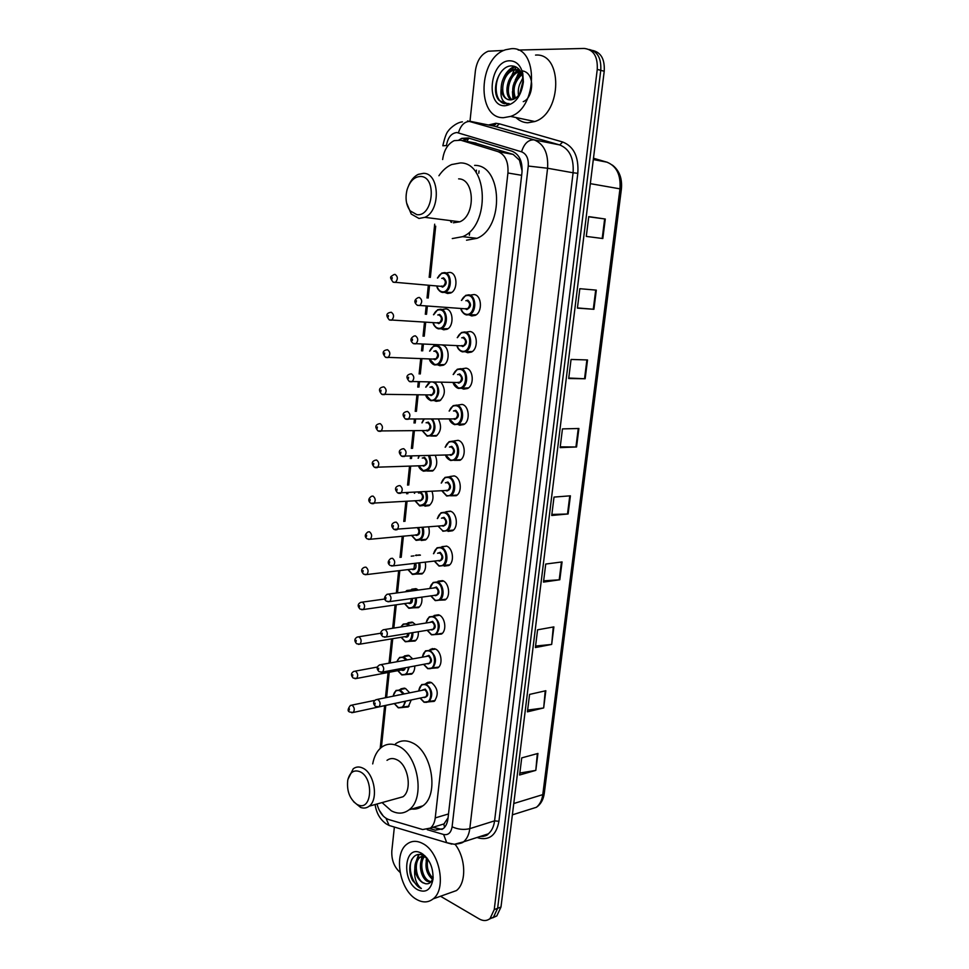 <?xml version="1.0" encoding="UTF-8"?>
<svg xmlns="http://www.w3.org/2000/svg" width="969" height="969" viewBox="0 0 969 969"><rect width="100%" height="100%" fill="white"/><g stroke="black" fill="none" stroke-linecap="round" stroke-linejoin="round"><path stroke-width="1.45" d="M471.031 294.988L474.107 294.552C481.811 295.121 482.756 312.054 475.282 315.349L471.758 315.955L469.662 315.155M466.658 332.028L470.038 331.519C477.56 332.282 478.662 348.767 471.418 352.098L467.712 352.716L465.823 351.989M462.31 368.729L466.004 368.147C473.356 369.08 474.604 385.141 467.579 388.508L463.703 389.138L461.995 388.472M458.095 405.03L462.019 404.412C469.202 405.526 470.571 421.188 463.776 424.579L459.73 425.209L458.192 424.592M453.989 440.943L458.058 440.338C465.084 441.61 466.573 456.896 459.996 460.299L454.4 460.36M449.931 476.53L454.146 475.912C461.014 477.342 462.613 492.288 456.242 495.704L450.633 495.777M450.803 511.353L445.91 511.753L450.258 511.16C456.993 512.734 458.676 527.354 452.511 530.77L448.041 531.375M441.186 547.231L446.418 546.08C453.02 547.8 454.776 562.105 448.804 565.508L444.214 566.102M442.506 580.637L438.024 581.218L442.603 580.661C449.071 582.514 450.912 596.529 445.134 599.944L439.696 600.174M438.436 614.794L434.148 615.46L438.836 614.927C445.171 616.914 447.084 630.649 441.476 634.053L431.665 634.828M429.412 650.163L435.093 648.879C441.319 650.986 443.281 664.468 437.855 667.847L432.683 668.222M425.621 683.787L431.399 682.515C438.036 688.22 438.981 694.494 434.257 701.35L429.255 701.798M441.089 382.331C445.788 389.223 445.365 395.376 439.805 400.778L436.098 401.348L434.524 400.706M438.339 419.056C441.828 425.936 441.113 431.605 436.195 436.05L430.902 436.026M435.251 455.382C437.879 462.007 436.995 467.215 432.622 470.995L427.305 471.007M431.992 491.331C433.955 497.582 432.973 502.354 429.061 505.624L424.919 506.181M442.591 345.134C449.495 346.623 450.149 362.103 443.451 365.18L439.902 365.737L438.145 365.059M447.024 272.81L449.846 272.398C457.404 272.858 458.192 289.876 450.791 292.977L447.593 293.51L445.449 292.686M442.869 309.341L445.958 308.881C453.347 309.523 454.279 326.093 447.109 329.242L443.729 329.799L441.791 329.048M428.649 526.906C430.066 532.732 429.025 537.08 425.524 539.951L421.261 540.484M419.819 554.91L415.471 555.382L420.413 555.164M425.234 562.141C426.215 567.495 425.137 571.431 422.012 573.951L416.682 574.023M410.868 589.939L416.125 588.728L418.257 590.06M421.781 597.074C422.387 601.919 421.309 605.443 418.523 607.648L413.339 607.805M407.198 623.479L412.54 622.268L415.556 624.605M418.305 631.691C418.584 636.003 417.506 639.128 415.071 641.042L410.032 641.296M403.552 656.716L409.003 655.516L412.637 658.823M414.78 665.982C414.817 669.761 413.763 672.474 411.631 674.145L406.75 674.472M399.967 689.637L405.49 688.45L409.608 692.714M411.231 699.969L408.215 706.946L403.504 707.358M522.097 171.065L519.481 160.224L513.182 154.41L473.95 142.685M377.038 803.979C379.206 812.24 383.106 817.436 388.739 819.556L422.678 829.549L430.454 828.059C433.07 825.867 434.657 822.487 435.226 817.921L507.926 172.991C508.58 161.835 505.285 154.713 498.03 151.624L460.905 140.251L454.243 140.626C447.835 143.8 443.972 150.098 442.639 159.534M450.948 222.119L450.331 220.593M444.614 827.284L443.766 824.244L447.823 818.139M435.699 226.152L430.357 277.4M429.521 285.431L428.213 298.064M427.341 306.361L426.517 314.319M425.694 322.277L424.24 336.207M423.38 344.419L422.702 350.887M421.89 358.772L420.304 373.973M419.456 382.101L418.935 387.115M418.123 394.916L416.416 411.353M415.568 419.407L415.204 422.981M414.393 430.708L412.552 448.381M411.728 456.351L411.498 458.519M410.699 466.174L408.736 485.045M407.913 492.93L407.828 493.718M407.041 501.3L404.957 521.346M403.419 536.099L401.214 557.296M399.822 570.584L397.508 592.871M396.26 604.789L393.838 628.069M392.736 638.692L390.204 662.929M389.235 672.28L386.619 697.462M385.771 705.565L381.411 747.378M429.788 828.556L435.347 830.179L443.208 828.677C445.813 826.484 447.399 823.141 447.969 818.623L521.976 172.458C522.642 161.363 519.323 154.277 512.044 151.212L468.402 137.986L461.85 138.337L459.052 139.887M462.746 140.602L469.396 138.276M512.976 99.468L512.456 91.619M513.158 85.817L519.057 71.706M518.221 50.061L584.21 48.45C593.512 49.504 597.861 56.493 597.255 69.405L494.238 909.6L490.072 918.527C486.91 921.071 483.289 921.204 479.207 918.939L440.52 896.252M469.989 121.222L475.404 70.701C476.942 60.672 481.193 54.179 488.182 51.224L503.989 50.412M400.076 872.391C394.129 867.001 391.379 859.818 391.827 850.83L394.371 827.054M589.128 49.48C597.57 51.393 601.434 58.346 600.756 70.325L497.63 908.304L493.451 917.219L489.236 919.169L493.451 917.219L497.63 908.304L600.756 70.325C601.434 58.346 597.57 51.393 589.128 49.48M442.106 829.44L432.889 827.32M520.45 71.209L517.204 76.563M592.616 50.449C601.046 52.374 604.91 59.303 604.22 71.246L500.985 907.032L496.818 915.923L492.615 917.861M551.676 644.421L535.385 647.546L537.577 629.814L553.88 626.895L551.676 644.421L553.263 627.016M543.67 707.939L527.415 711.84L529.583 694.41L545.838 690.727L543.67 707.939L545.22 690.861M535.809 770.367L519.602 775.006L521.722 757.891L537.94 753.446L535.809 770.367L537.323 753.616M576.555 446.975L560.143 447.617L562.456 428.892L578.893 428.492L576.555 446.975L575.937 446.988L578.263 428.504M585.155 378.758L568.694 378.516L571.056 359.451L587.529 359.947L585.155 378.758L584.537 378.746L586.899 359.923M593.912 309.293L577.415 308.13L579.825 288.701L596.323 290.131L593.912 309.293L593.282 309.244L595.705 290.07M602.827 238.544L586.293 236.412L588.752 216.62L605.286 219.018L602.827 238.544M559.828 579.765L543.488 582.103L545.729 564.043L562.068 561.935L559.828 579.765L559.21 579.825L561.451 562.02M568.113 513.97L551.736 515.472L554.014 497.085L570.402 495.813L568.113 513.97L567.495 514.006L569.784 495.862M551.87 514.442L567.495 514.006M543.645 580.831L559.21 579.825M588.728 216.79L605.286 219.018M577.439 307.924L593.282 309.244M568.755 378.031L584.537 378.746M560.239 446.854L575.937 446.988M519.844 773.032L535.191 770.5M527.633 710.083L543.064 708.048M535.566 646.032L551.07 644.506M503.553 117.685C476.3 118.739 478.08 57.704 505.733 49.722L511.244 48.704C538.716 46.04 538.001 107.886 510.615 116.401L503.553 117.685M535.542 55.088C562.953 52.592 562.177 113.264 534.827 121.525L527.79 122.772C523.308 122.615 519.36 120.859 515.944 117.528M510.094 79.252L514.273 69.986M514.684 69.308L516.186 67.043M519.723 70.143L513.958 70.071C501.591 73.281 498.781 97.869 508.87 99.795M520.111 70.689L515.411 69.284L512.516 69.72C505.152 73.05 501.348 79.47 501.118 88.991C502.124 95.81 505.152 99.456 510.203 99.928L513.691 99.189C518.996 96.597 522.121 91.268 523.066 83.177L522.618 76.636C520.91 70.095 517.47 66.534 512.31 65.94C499.18 64.572 490.241 90.48 498.938 100.267L506.557 103.949L509.197 103.635L507.005 103.453C502.221 101.83 500.258 97.009 501.118 88.991M523.26 101.648C532.732 98.317 535.239 76.539 525.295 71.791M524.459 71.391L522.012 70.749M520.498 71.282L519.687 71.488C509.004 74.25 504.643 94.284 512.032 99.734M520.159 70.749L518.258 71.137C507.162 74.007 503.105 95.156 511.22 99.88M522.025 74.516C514.478 81.529 512.322 89.427 515.544 98.22M521.637 73.523C512.928 80.851 510.59 89.257 514.636 98.765M523.115 80.645L519.663 93.872M522.957 78.61C519.093 83.734 517.616 89.354 518.512 95.471M509.9 60.793C516.283 61.047 520.571 65.238 522.763 73.353L523.393 81.893C521.225 96.415 515.06 104.373 504.885 105.778C484.888 106.566 489.902 60.211 509.9 60.793M522.848 77.895L519.529 84.751M521.007 72.178L514.164 82.656M518.354 68.617L508.725 80.693M514.442 66.316C509.379 68.654 505.624 72.808 503.214 78.792M521.286 72.736L518.415 76.006M518.73 68.993L512.855 74.492M515.072 66.534L507.235 72.966M502.414 70.362C492.979 80.948 494.59 101.89 504.692 103.744M416.815 214.633L410.238 210.891C406.108 205.307 405.054 198.282 407.053 189.827C409.851 181.118 414.393 176.661 420.679 176.467C437.285 176.637 433.058 217.226 416.815 214.633M408.833 185.164C411.147 179.883 414.308 176.273 418.305 174.347L423.586 173.318C439.769 173.112 440.822 210.891 424.846 217.347L418.983 218.461L411.207 214.028L406.58 202.86M453.371 222.797L459.803 221.804C475.803 215.566 474.822 178.744 458.628 178.865M451.627 222.373L450.912 220.666M438.921 175.752C442.53 170.435 446.757 166.704 451.615 164.56L460.323 162.937C488.194 162.308 490.181 225.801 462.71 236.654L452.269 238.568M474.616 165.372C502.487 164.791 504.425 227.618 476.966 238.326L466.513 240.203M356.919 804.379C349.688 799.013 346.623 790.958 347.75 780.202C349.833 772.123 354 769.338 360.226 771.833C374.022 778.204 371.999 811.114 358.251 804.997L356.919 804.379M347.932 779.342L353.237 768.78C356.156 766.612 359.402 766.418 362.975 768.199C374.422 773.335 378.746 799.534 369.189 806.172C366.621 808.146 363.775 808.57 360.625 807.431L353.54 801.654M396.418 798.589L402.947 796.784C412.54 790.219 408.264 764.65 396.781 759.708C393.196 757.988 389.938 758.194 387.006 760.338M372.702 763.911C374.107 756.329 377.098 750.745 381.689 747.172C386.643 743.586 392.154 743.223 398.235 746.069C417.966 754.282 425.573 798.432 409.075 809.805C403.71 813.851 397.799 814.19 391.343 810.823L382.065 802.586M395.497 743.853C400.463 740.292 405.987 739.916 412.067 742.714C431.811 750.805 439.393 794.507 422.872 805.833C419.092 808.752 414.877 809.745 410.238 808.8M416.488 899.365C399.482 890.148 393.269 853.677 406.968 844.12C411.583 840.632 416.827 840.438 422.714 843.527C439.72 851.751 446.818 888.948 433.143 898.881C428.225 902.733 422.666 902.89 416.488 899.365M424.87 856.196C419.238 861.671 421.83 876.751 428.346 880.676L431.011 881.814M424.083 856.063C417.809 860.993 420.146 877.066 426.966 881.148L430.502 882.359M424.688 855.579L423.719 855.639M423.489 855.675L420.449 856.996C413.654 861.453 415.762 878.326 422.835 882.565L425.5 883.704C429.412 884.358 431.932 882.093 433.058 876.945M425.5 883.704L422.557 882.662C418.281 879.791 415.701 875.164 414.817 868.769C414.793 863.524 416.21 859.745 419.068 857.444L420.449 856.996M425.476 856.342L419.068 857.444M411.922 859.152C407.198 869.06 413.388 885.957 421.37 888.525L419.129 887.507L412.673 880.615C405.696 868.03 412.128 850.019 422.932 855.409L427.813 859.188C426.336 866.807 428.007 873.093 432.828 878.047M426.978 858.062C424.652 866.916 426.469 873.977 432.44 879.258M421.624 853.301C429.546 858.909 433.349 867.485 433.022 879.053C430.987 889.857 425.827 893.418 417.566 889.712C401.42 881.124 404.037 844.883 420.328 852.672L421.624 853.301M421.37 888.525L419.553 886.914C415.592 882.347 414.017 876.291 414.817 868.769M455.176 844.411C465.98 858.231 466.634 882.88 456.435 890.572L447.932 893.612M426.578 857.565L426.118 860.932M423.065 854.234L422.605 855.07M422.52 855.239L422.157 856.051M422.121 856.124L420.679 862.555M418.547 854.561L415.204 864.203M422.75 856.051L421.806 859.176M419.08 854.537L416.331 860.884M476.094 143.097L460.905 140.251M416.222 555.625L416.282 554.958M519.481 160.224L520.062 158.892M466.864 141.365L468.73 138.301M513.182 154.41L498.03 151.624M521.649 175.304L507.926 172.991M448.502 813.948L435.226 817.921M427.256 829.694L443.608 834.491C448.211 835.375 451.033 832.807 452.099 826.799L528.25 166.05C528.711 158.613 526.482 153.877 521.564 151.818L456.896 132.523C451.3 133.165 447.811 137.501 446.443 145.556L442.845 145.762M394.032 826.945L389.114 825.479L386.025 818.321M488.424 124.989L495.874 123.281L499.398 123.826L562.723 142.007C573.842 146.464 578.868 156.893 577.815 173.306L498.926 821.3C496.443 834.575 490.011 840.22 479.643 838.246L477.027 837.495M597.255 69.405L604.22 71.246M494.238 909.6L500.985 907.032M491.949 125.704L495.607 124.395M467.579 120.919L534.101 139.863L559.682 144.926L494.408 126.188M521.564 151.818C524.144 143.582 528.323 139.597 534.101 139.863C543.997 143.897 548.49 153.356 547.582 168.243L573.091 172.773C574.023 158.189 569.554 148.899 559.682 144.926L562.723 142.007M458.458 132.777C460.844 124.868 464.938 121.089 470.716 121.416L496.431 126.6L499.398 123.826M528.25 166.05L547.582 168.243L469.795 828.652L494.59 820.852L573.091 172.773L577.815 173.306M452.099 826.799C457.962 829.452 463.86 830.07 469.795 828.652C469.032 834.551 466.949 838.948 463.533 841.843L454.376 844.302M480.285 836.441L488.315 833.849C491.731 830.978 493.815 826.642 494.59 820.852L498.926 821.3M379.158 810.084L383.3 816.104M451.869 844.132L446.721 842.703L443.608 834.491M483.01 836.477L482.901 835.593M438.933 829.076L435.347 830.179M479.049 170.919L478.783 173.281M590.339 183.65L621.395 189.1L544.275 793.369L542.773 794.628L619.978 188.737C620.923 174.904 616.575 166.05 606.909 162.162L607.466 162.332M528.396 809.805L536.414 807.286C539.866 804.476 541.986 800.261 542.773 794.628L513.776 803.519M593.319 159.558L606.909 162.162L593.476 158.238M602.197 238.459L604.656 218.933M515.205 80.124L519.735 71.476M444.601 272.592C451.687 273.028 452.414 289.041 445.486 291.96L442.494 292.468C439.756 291.887 437.927 289.743 437.007 286.025C437.927 289.343 439.623 291.257 442.094 291.766C450.21 293.462 452.317 273.876 444.056 273.21C441.331 273.028 439.187 274.639 437.649 278.03L441.731 273.088L444.601 272.592M441.743 278.369L443.56 277.861C447.327 281.531 447 284.632 442.579 287.139L441.125 286.352M441.283 286.073L443.366 286.23C446.055 283.166 445.934 280.586 443.015 278.478L442.821 278.466M441.888 286.412L393.075 282.124C388.908 276.371 390.555 276.989 393.886 274.602L395.049 274.384C397.968 276.553 398.089 279.229 395.413 282.415L393.305 282.221M392.033 278.987L392.179 277.606L392.033 278.987M438.545 328.879C435.977 328.225 434.209 326.165 433.264 322.677C434.221 325.826 435.868 327.679 438.23 328.212C446.285 330.114 448.368 310.71 440.18 309.838C437.37 309.595 435.202 311.231 433.7 314.743L437.673 309.717L440.713 309.208C447.642 309.814 448.514 325.414 441.791 328.37L438.63 328.891M437.77 314.986L439.696 314.44C443.427 318.195 443.099 321.26 438.715 323.634L437.358 322.895M437.528 322.629L439.563 322.738C442.155 319.722 442.021 317.166 439.151 315.07L438.751 315.046M438.085 322.931L389.259 319.879C385.868 315.846 386.134 313.375 390.059 312.466L391.282 312.248C394.153 314.416 394.298 317.057 391.718 320.182L389.635 320.036M388.278 316.863L388.412 315.506L388.278 316.863M429.764 351.129L433.664 345.994L436.874 345.485C443.645 346.248 444.65 361.449 438.133 364.441L434.815 364.974M434.681 364.95C432.247 364.259 430.539 362.273 429.558 358.978L434.415 364.32C442.409 366.415 444.468 347.193 436.341 346.115C433.446 345.8 431.266 347.471 429.788 351.129M433.833 351.262L435.856 350.669C439.563 354.497 439.236 357.537 434.887 359.778L433.615 359.087M433.821 358.845L435.808 358.905C438.303 355.938 438.133 353.406 435.311 351.311L434.718 351.287M434.318 359.111L385.48 357.27C382.186 353.394 382.44 350.96 386.256 349.954L387.552 349.736C390.374 351.904 390.543 354.521 388.06 357.585L386.013 357.488M384.56 354.363L384.693 353.019L384.56 354.363M435.008 382.271C440.12 388.557 439.95 394.528 434.5 400.185L431.023 400.718M425.912 394.928L430.624 400.076C438.133 402.305 440.725 384.632 433.216 382.246M429.933 387.188L432.053 386.558C435.735 390.459 435.408 393.462 431.096 395.582L429.909 394.928M430.139 394.722L432.077 394.722C434.475 391.803 434.294 389.296 431.52 387.2L430.733 387.2M430.575 394.928L381.738 394.298C378.528 390.555 378.794 388.145 382.501 387.067L383.857 386.849C386.631 389.017 386.825 391.609 384.439 394.625L382.44 394.577M380.878 391.512L381.011 390.168L380.878 391.512M430.866 400.681L425.888 394.928M430.103 382.21L425.924 387.164L429.255 382.21M432.537 419.153C436.195 425.633 435.65 431.108 430.89 435.59L427.268 436.123M422.278 430.527L426.869 435.505C433.131 437.588 436.837 424.168 431.338 419.165M426.069 422.787L428.286 422.109C431.944 426.081 431.629 429.061 427.341 431.048L426.227 430.43M426.493 430.248L428.371 430.2C430.684 427.341 430.478 424.858 427.753 422.763L426.796 422.775M427.184 430.515L378.031 430.963C374.906 427.402 375.16 425.028 378.794 423.828L380.199 423.61C382.925 425.779 383.143 428.346 380.841 431.302L378.891 431.302M377.232 428.286L377.365 426.966L377.232 428.286M427.087 436.074L422.266 430.527M424.059 419.274L422.109 422.859L423.816 419.286M429.57 455.612C432.271 461.91 431.52 466.937 427.305 470.668L423.562 471.2M433.506 470.353L423.308 471.104L418.681 465.786L423.162 470.595C429.873 469.565 431.653 464.587 428.528 455.66M422.242 458.058L424.555 457.332C428.189 461.365 427.874 464.321 423.623 466.174L422.581 465.604M422.993 465.495L424.713 465.362C426.941 462.552 426.711 460.093 424.022 457.986L422.896 458.034M423.477 465.665L374.373 467.276C371.333 463.909 371.587 461.559 375.112 460.227L376.578 460.009C379.267 462.189 379.497 464.732 377.28 467.639L375.378 467.676M373.622 464.696L373.755 463.388L373.622 464.696M418.329 458.228L419.092 456.048M419.202 456.048L418.342 458.228M426.384 491.707C428.371 497.666 427.499 502.245 423.744 505.43L419.88 505.951M429.945 504.958L419.613 505.854L415.132 500.719L419.48 505.358C425.645 504.934 427.632 500.404 425.415 491.767M418.451 493.003L420.861 492.216C424.458 496.322 424.156 499.241 419.94 500.985L418.959 500.44M419.407 500.355L421.079 500.186C423.223 497.424 422.968 494.989 420.328 492.882L419.032 492.967M419.795 500.501L370.752 503.25C367.929 500.985 368.184 498.66 371.478 496.273L372.992 496.067C375.633 498.248 375.887 500.767 373.755 503.614L371.902 503.698M370.049 500.767L370.17 499.471L370.049 500.767M414.829 492.47L414.611 493.269L414.805 492.47M423.078 527.427C424.507 532.962 423.55 537.117 420.219 539.878L416.234 540.375L411.607 535.312L415.834 539.806C421.527 539.83 423.635 535.724 422.157 527.511M418.632 527.826C420.57 532.381 419.783 534.924 416.282 535.469L415.374 534.949M415.786 534.864L417.469 534.694C419.323 532.659 419.335 530.406 417.506 527.935M416.161 534.997L370.255 539.248L367.166 538.873C364.441 536.765 364.683 534.464 367.881 531.969L369.443 531.763C372.035 533.955 372.302 536.451 370.255 539.248L368.462 539.37M366.5 536.487L366.633 535.203L366.5 536.487M419.698 562.783C420.667 567.87 419.674 571.601 416.706 573.999L412.54 574.46M408.119 569.578L412.213 573.939C417.494 574.302 419.686 570.62 418.802 562.892M415.665 563.255C416.634 567.495 415.64 569.627 412.673 569.639L411.813 569.142M412.273 569.082L366.779 574.556L363.605 574.157C360.807 571.153 361.037 568.876 364.32 567.325L365.919 567.131C368.474 569.324 368.765 571.807 366.779 574.556L365.059 574.702M362.987 571.867L363.121 570.596L362.987 571.867M412.552 569.178L413.896 568.888L414.72 563.364M411.231 556.182L413.92 555.879M405.381 591.805L406.871 590.484L410.965 590.024L412.455 590.848M416.27 597.849C416.852 602.415 415.834 605.746 413.23 607.829L409.039 608.29M404.691 603.578L408.639 607.745C413.509 608.399 415.749 605.14 415.386 597.97M411.147 591.017L405.866 591.732M412.419 598.394C412.697 602.076 411.595 603.784 409.088 603.493L408.337 603.057M408.797 602.984L363.339 609.525L360.093 609.126C357.355 606.231 357.585 603.966 360.795 602.343L362.442 602.161C364.95 604.365 365.252 606.812 363.339 609.525L361.679 609.695M359.523 606.909L359.644 605.649L359.523 606.909M408.966 603.045L410.347 602.766L411.522 598.515M400.827 626.955L403.213 624.109L407.404 623.673L409.911 625.502M412.806 632.6C413.06 636.633 412.043 639.54 409.766 641.345L405.49 641.769M401.287 637.263L405.09 641.248C409.56 642.12 411.837 639.274 411.922 632.745M408.845 625.671L406.871 624.351C404.485 623.551 402.571 624.399 401.13 626.907M408.966 633.229C408.761 636.221 407.61 637.493 405.539 637.033L404.885 636.657M405.345 636.585L359.935 644.155L356.616 643.755C354.085 640.957 354.315 638.716 357.307 637.021L358.99 636.851C361.461 639.068 361.776 641.502 359.935 644.155L358.336 644.361M356.071 641.623L356.204 640.376L356.071 641.623M405.43 636.609L406.835 636.33L408.082 633.375M396.769 661.73L399.591 657.43L403.867 657.03L407.089 659.841M409.293 667.023L406.338 674.557L401.965 674.957M397.908 670.633L401.578 674.448C405.66 675.478 407.949 673.055 408.409 667.193M406.12 660.022L403.346 657.709C400.391 656.74 398.271 658.072 396.987 661.694M405.333 667.762C404.788 669.954 403.673 670.79 402.014 670.269L401.469 669.954M404.388 667.944L403.346 669.603L356.556 678.47L353.176 678.058C350.693 675.357 350.923 673.128 353.855 671.372L355.562 671.226C357.997 673.443 358.324 675.865 356.556 678.47L355.029 678.7M352.668 676.011L352.789 674.775L352.668 676.011M393.039 696.13L396.018 690.437L400.367 690.073L404.109 693.84M405.745 701.132L402.934 707.479L398.489 707.842M394.577 703.7L398.089 707.346C401.808 708.484 404.061 706.486 404.848 701.326M403.189 694.034L399.846 690.764C396.382 689.674 394.165 691.454 393.22 696.093M401.408 702.053L398.089 702.949M397.12 695.294L399.252 694.846M400.185 702.307L353.201 712.469L349.773 712.045C347.387 711.258 347.617 709.054 350.439 705.408L352.171 705.275C354.569 707.503 354.908 709.902 353.201 712.469L351.747 712.724M349.288 710.071L349.409 708.848L349.288 710.071M428.601 682.551L429.546 682.067M428.056 682.224L427.402 682.794M466.586 314.961C463.86 314.319 462.007 312.175 461.038 308.53M461.571 300.414L465.689 295.375L468.863 294.83C476.082 295.375 476.966 311.303 469.965 314.404L466.658 314.973M461.074 308.542C462.031 311.824 463.763 313.738 466.259 314.271C474.665 316.124 476.857 296.272 468.318 295.472C465.435 295.242 463.206 296.889 461.607 300.414M465.859 300.717L467.809 300.172C471.685 303.975 471.346 307.112 466.779 309.583L465.326 308.808M465.665 308.627L467.676 308.651C470.389 305.538 470.244 302.934 467.252 300.814L466.937 300.79M466.113 308.857L417.276 305.271C413.824 302.352 414.078 299.809 418.039 297.665L419.311 297.435C422.302 299.615 422.46 302.316 419.759 305.55L417.506 305.368M416.428 300.741L416.282 302.134L416.428 300.741M462.516 351.868C459.924 351.178 458.119 349.119 457.126 345.679M457.441 337.648L461.45 332.512L464.805 331.943C471.855 332.658 472.884 348.174 466.101 351.311L462.625 351.892M457.162 345.679C458.143 348.804 459.839 350.645 462.225 351.214C470.559 353.273 472.739 333.615 464.26 332.585C461.292 332.294 459.027 333.978 457.477 337.648M461.692 337.83L463.751 337.248C467.603 341.124 467.264 344.225 462.734 346.563L461.377 345.848M461.559 345.57L463.703 345.642C466.307 342.59 466.137 340.01 463.206 337.89L462.673 337.866M462.128 345.872L413.266 343.547C409.935 340.773 410.178 338.278 414.005 336.061L415.362 335.819C418.305 337.999 418.475 340.676 415.883 343.838L413.678 343.716M412.479 339.162L412.334 340.543L412.479 339.162M458.482 388.412C456.024 387.697 454.279 385.71 453.25 382.464M453.286 382.464L458.228 387.782C466.489 390.059 468.645 370.582 460.239 369.346C457.174 368.983 454.897 370.703 453.395 374.518L457.259 369.262L460.784 368.692C467.676 369.577 468.839 384.693 462.261 387.854L458.616 388.448M457.574 374.591L459.73 373.961C463.557 377.91 463.218 380.987 458.725 383.179L457.465 382.513M457.816 382.343L459.766 382.283C462.274 379.291 462.08 376.723 459.197 374.615L458.458 374.603M458.18 382.525L409.306 381.447C405.987 377.68 406.229 375.209 410.032 374.058L411.45 373.816C414.332 376.008 414.538 378.649 412.043 381.762L409.875 381.689M408.579 377.195L408.433 378.564L408.579 377.195M454.485 424.616L449.422 418.887L454.255 424.01C462.467 426.481 464.599 407.198 456.254 405.745C453.104 405.308 450.803 407.077 449.35 411.038M449.325 411.038L453.129 405.672L456.799 405.09C463.533 406.144 464.817 420.885 458.446 424.071L454.655 424.652M453.48 411.001L455.757 410.323C459.56 414.344 459.221 417.385 454.764 419.456L453.577 418.826M453.952 418.669L455.866 418.572C458.264 415.628 458.058 413.097 455.212 410.977L454.279 410.989M454.594 418.911L405.381 418.983C402.147 415.374 402.377 412.939 406.096 411.68L407.574 411.45C410.42 413.63 410.638 416.246 408.24 419.298L406.12 419.274M404.715 414.853L404.57 416.21L404.715 414.853M450.537 460.457L445.631 454.958M445.34 447.218L449.035 441.719L452.85 441.137C459.439 442.348 460.832 456.738 454.667 459.936L450.73 460.517M445.667 454.958L450.331 459.9C458.482 462.564 460.59 443.463 452.317 441.803C449.071 441.295 446.757 443.099 445.365 447.206M449.434 447.06L451.82 446.334C455.587 450.428 455.26 453.444 450.827 455.382L449.725 454.788M450.125 454.655L451.99 454.522C454.304 451.627 454.073 449.119 451.275 447L450.149 447.036M450.682 454.861L401.505 456.145C398.356 452.668 398.586 450.258 402.208 448.938L403.746 448.695C406.532 450.888 406.774 453.48 404.473 456.472L402.401 456.496M400.887 452.135L400.742 453.468L400.887 452.135M441.707 490.677L446.588 495.946L441.888 490.665M441.404 483.046L444.989 477.414L448.95 476.845C455.394 478.202 456.883 492.252 450.912 495.462L446.842 496.043M441.912 490.665L446.455 495.438C454.534 498.296 456.629 479.389 448.405 477.523C445.074 476.93 442.748 478.771 441.428 483.034M445.425 482.792L447.92 482.005C451.663 486.172 451.336 489.151 446.939 490.968L445.91 490.399M446.491 490.362L448.15 490.132C450.379 487.286 450.125 484.803 447.375 482.671L446.079 482.756M446.794 490.459L397.678 492.942C394.601 489.599 394.831 487.225 398.356 485.808L399.943 485.578C402.68 487.782 402.947 490.35 400.73 493.282L398.731 493.354M397.096 489.054L396.963 490.375L397.096 489.054M437.988 526.058L442.603 530.649C450.621 533.689 452.693 514.963 444.541 512.892C441.125 512.226 438.787 514.103 437.528 518.524L440.992 512.771L445.074 512.213C451.384 513.703 452.971 527.451 447.181 530.661L442.99 531.23M441.464 518.185L444.056 517.337C447.763 521.576 447.448 524.532 443.087 526.215L442.118 525.67M442.591 525.586L444.347 525.392C446.491 522.606 446.212 520.135 443.523 518.015L442.046 518.136M442.954 525.719L393.874 529.377C390.895 526.215 391.113 523.866 394.54 522.327L396.176 522.097C398.877 524.302 399.155 526.857 397.024 529.74L395.086 529.849M393.341 525.598L393.208 526.918L393.341 525.598M434.512 561.063L438.787 565.521C446.745 568.755 448.804 550.198 440.713 547.933C437.201 547.182 434.863 549.108 433.688 553.687L437.043 547.8L441.246 547.255C447.424 548.878 449.083 562.335 443.487 565.545L439.187 566.09L434.5 561.063M437.54 553.251L440.229 552.342C443.911 556.642 443.596 559.561 439.26 561.124L438.363 560.615M438.824 560.542L440.58 560.336C442.639 557.587 442.348 555.152 439.696 553.02L438.061 553.202M438.872 560.554L393.353 565.835L390.119 565.472C387.406 563.437 387.612 561.112 390.773 558.483L392.457 558.265C395.11 560.482 395.413 563.001 393.353 565.835L391.488 565.981M389.623 561.802L389.49 563.098L389.623 561.802M435.105 600.489L430.878 595.79L435.008 600.065C442.906 603.481 444.953 585.094 436.91 582.648C433.325 581.812 430.987 583.762 429.885 588.486L433.143 582.478L437.443 581.957C443.511 583.701 445.231 596.892 439.805 600.09L435.408 600.623M433.688 587.965L436.438 587.008C440.096 591.369 439.781 594.276 435.481 595.717L434.681 595.257M435.166 595.184L436.837 594.954C438.824 592.253 438.509 589.83 435.905 587.686L388.714 594.058M435.372 595.257L389.72 601.592L386.401 601.216C383.76 599.302 383.978 596.989 387.043 594.288L388.763 594.082C391.379 596.298 391.694 598.806 389.72 601.592L387.915 601.773M385.953 597.643L385.819 598.927L385.953 597.643M425.948 622.946L429.279 616.829L433.688 616.345C440.108 621.674 440.931 627.67 436.159 634.332L442.373 633.278M427.293 630.201L431.266 634.283C439.114 637.881 441.125 619.675 433.155 617.035C429.497 616.114 427.159 618.077 426.142 622.922M429.885 622.316L432.683 621.347C436.316 625.78 436.002 628.663 431.738 629.983L431.048 629.584M431.532 629.511L433.131 629.244C435.045 626.592 434.718 624.193 432.15 622.05L384.947 629.487M431.629 629.547L386.11 636.996L382.719 636.609C379.969 633.762 380.175 631.473 383.349 629.741L385.117 629.547C387.685 631.788 388.012 634.259 386.11 636.996L384.39 637.214M382.307 633.132L382.174 634.416L382.307 633.132M422.46 656.861L425.464 650.865L429.957 650.405C436.28 655.759 437.14 661.706 432.549 668.247L427.947 668.719M423.744 664.298L427.559 668.198C435.347 671.965 437.346 653.93 429.424 651.095C425.706 650.102 423.38 652.076 422.436 657.03M426.13 656.352L428.952 655.383C432.562 659.877 432.259 662.723 428.019 663.922L427.438 663.595M380.89 672.304L382.537 672.062L379.085 671.674C376.384 668.937 376.59 666.672 379.691 664.855L381.495 664.686C384.027 666.914 384.366 669.385 382.537 672.062L429.449 663.22C431.29 660.604 430.951 658.23 428.431 656.074L381.217 664.577M378.697 668.295L378.564 669.555L378.697 668.295M418.584 690.849L421.685 684.574L426.263 684.15C432.489 689.528 433.385 695.427 428.952 701.859L424.277 702.295M420.231 698.068L423.877 701.786C431.617 705.735 433.591 687.857 425.73 684.853C421.963 683.763 419.638 685.749 418.765 690.812M422.411 690.061L425.27 689.092C428.855 693.647 428.54 696.469 424.349 697.559L423.877 697.292M377.413 707.067L379 706.801L375.475 706.401C372.847 703.748 373.053 701.495 376.081 699.63L377.91 699.473C380.393 701.726 380.756 704.16 379 706.801L425.803 696.881C427.583 694.313 427.232 691.951 424.737 689.795L377.535 699.339M375.124 703.106L374.991 704.366L375.124 703.106M444.238 823.844L430.454 828.059M400.851 688.85L404.473 688.111M404.448 655.94L408.252 655.262M408.082 622.74L412.067 622.11M411.752 589.213L415.919 588.655M426.517 682.975L430.406 682.188M430.309 649.375L434.403 648.649M441.949 546.661L446.636 546.153M465.556 139.039L461.85 138.337M462.419 121.84C455.515 122.603 448.526 130.052 448.659 130.512C446.648 132.22 444.71 137.295 442.845 145.738M375.112 804.524C376.323 812.979 380.005 819.411 386.134 823.832L389.114 825.479L446.721 842.703L454.546 844.302C459.706 843.684 462.71 842.873 463.533 841.843L488.315 833.849C487.274 835.544 484.561 836.417 480.188 836.465M490.072 918.527L496.818 915.923M434.693 224.178L429.17 277.304M428.334 285.334L427.014 297.98M426.154 306.277L425.318 314.259M424.495 322.217L423.041 336.158M422.193 344.37L421.515 350.851M420.691 358.736L419.117 373.949M418.269 382.089L417.748 387.103M416.936 394.904L415.229 411.365M414.381 419.432L414.017 423.005M413.206 430.733L411.365 448.417M410.541 456.399L410.311 458.567M409.524 466.234L407.549 485.118M406.738 493.015L406.653 493.802M405.866 501.385L403.77 521.443M402.244 536.22L400.04 557.429M398.647 570.717L396.333 593.028M395.086 604.959L392.663 628.263M391.561 638.886L389.041 663.147M388.072 672.498L385.444 697.704M384.608 705.807L380.175 748.456M476.445 170.144L476.167 172.712M469.674 232.487L469.371 235.213M544.275 793.369C543.415 799.619 540.799 804.246 536.414 807.286L512.371 814.844M612.372 165.081C619.373 170.483 622.377 178.49 621.395 189.1M512.516 69.72L513.958 70.071M518.258 71.137L519.687 71.488M522.618 76.636L522.763 73.353M523.066 83.177L523.393 81.893M510.615 116.401L534.827 121.525M410.238 210.891L411.207 214.028M462.71 236.654L476.966 238.326M424.846 217.347L459.803 221.804M409.075 809.805L422.872 805.833M369.189 806.172L402.947 796.784M358.251 804.997L360.625 807.431M433.155 876.921L433.022 879.053M422.932 855.409L420.328 852.672M433.143 898.881L456.435 890.572M451.699 292.432L442.288 292.384C438.993 291.003 437.176 288.871 436.813 286.012M441.731 273.088L437.431 278.006M448.005 328.673L438.412 328.806C435.19 327.256 433.397 325.221 433.07 322.665M437.673 309.717L433.482 314.731M444.347 364.586L434.584 364.889C431.653 363.641 429.921 361.679 429.376 358.966M433.664 345.994L429.582 351.117M440.701 400.173L430.793 400.621C427.874 399.204 426.178 397.302 425.706 394.928M429.219 382.21L425.718 387.164M437.092 435.42L427.026 436.026L422.084 430.527M423.683 419.286L421.915 422.859M418.935 456.06L418.136 458.24M418.499 465.798C419.117 468.051 420.716 469.82 423.308 471.104M414.623 492.482L414.417 493.282M414.938 500.731L419.613 505.854M426.408 539.248L415.955 540.278L411.425 535.324M422.896 573.236L412.334 574.387L407.937 569.602M419.407 606.909L408.748 608.181L404.509 603.602M410.771 589.951L416.961 589.116M362.345 602.124L384.766 599.012M415.955 640.291L405.199 641.672L401.105 637.287M406.956 623.515L413.133 622.546M358.784 636.778L380.962 633.193M412.515 673.358L401.675 674.86L397.738 670.669M403.165 656.788L409.342 655.662M355.272 671.117L377.607 666.999M432.331 648.54L431.459 649.169M409.1 706.147L398.186 707.745L394.407 703.736M399.422 689.746L405.587 688.499M351.783 705.129L374.991 700.333M465.689 295.375L461.389 300.402M460.856 308.517C461.147 311.146 463.012 313.266 466.452 314.877L476.191 314.78M461.45 332.512L457.247 337.636M456.944 345.679C457.501 348.501 459.318 350.536 462.395 351.795L472.327 351.517M457.259 369.262L453.165 374.518M453.068 382.464C453.722 385.202 455.491 387.164 458.385 388.351L468.487 387.903M453.129 405.672L449.132 411.038M449.241 418.887C450.004 421.588 451.724 423.477 454.413 424.555L464.672 423.95M449.035 441.719L445.146 447.218M445.449 454.958C446.079 457.295 447.751 459.112 450.488 460.42L460.893 459.657M444.989 477.414L441.21 483.059M446.588 495.946L457.138 495.026M440.992 512.771L437.322 518.548M442.724 531.133L453.407 530.067M437.043 547.8L433.482 553.711M434.318 561.087L438.909 565.981L449.701 564.794M433.143 582.478L429.691 588.51M430.696 595.814L435.117 600.514L446.031 599.193M437.346 581.921L443.572 581.109M427.111 630.238L431.375 634.719L436.159 634.332M433.3 616.211L439.514 615.242M425.464 650.865L422.242 657.067M423.562 664.334L427.656 668.61L438.751 667.06M429.291 650.175L435.505 649.06M420.049 698.104L423.974 702.198L435.154 700.526M425.33 683.835L431.544 682.576"/></g></svg>
